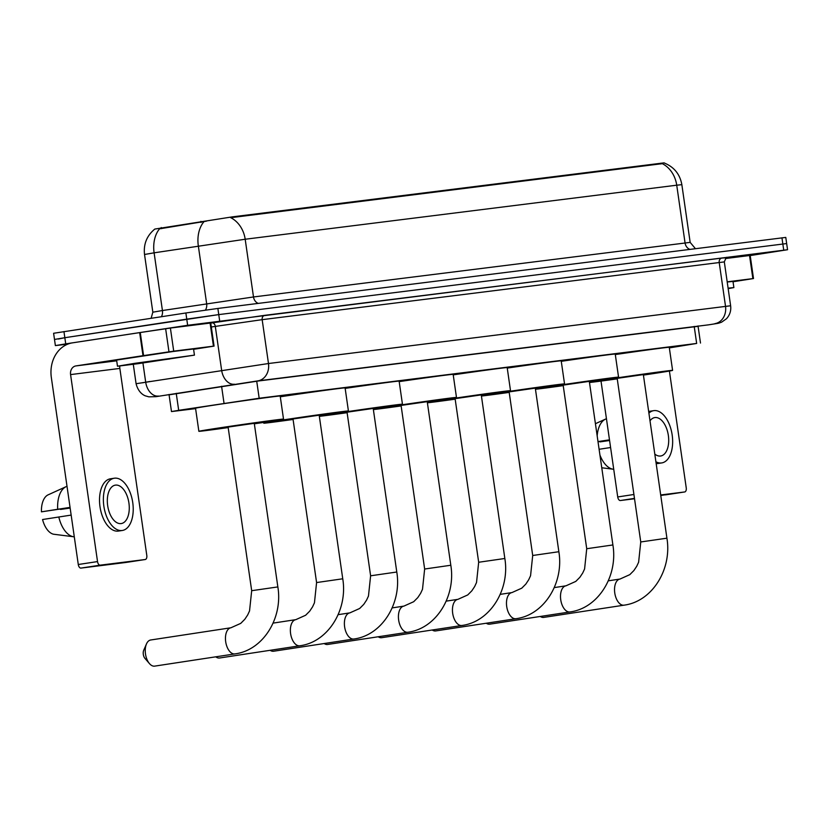 <?xml version="1.0" encoding="UTF-8"?>
<svg xmlns="http://www.w3.org/2000/svg" width="829" height="829" viewBox="0 0 829 829"><rect width="100%" height="100%" fill="white"/><g stroke="black" fill="none" stroke-linecap="round" stroke-linejoin="round"><path stroke-width="1.24" d="M669.355 347.9L696.661 343.444L259.176 398.241L178.691 410.324L171.489 411.567L195.603 408.635M206.525 221.125L159.551 228.825A27.212 18.694 81.1 0 0 154.111 252.824L144.526 254.482C143.386 244.161 146.826 235.685 154.816 229.063L232.534 216.835L664.143 162.857M662.288 163.655L230.742 217.695A27.212 22.715 82.9 0 1 245.187 239.239L154.111 252.824L162.432 310.533L253.498 296.958L690.163 242.379L681.852 184.67L676.733 185.199A27.212 22.715 -97.1 0 0 662.288 163.655M67.791 344.128L55.377 345.6L65.719 343.869L187.644 325.289L186.763 319.134L218.752 314.606L786.659 243.571L218.752 314.606L64.838 337.704L186.763 319.134L185.872 312.979L217.872 308.45L785.778 237.415L787.55 249.726L750.193 255.57M58.331 339.04L64.838 337.704L54.496 339.444L53.605 333.279L185.872 312.979M698.08 326.336L258.037 381.039L169.075 394.832M187.644 325.289L787.55 249.726M728.1 288.16L733.872 287.58L728.163 288.647M727.209 282.005L732.991 281.425L733.872 287.58M727.188 281.829L752.867 278.617L749.54 255.529L750.183 255.467L753.509 278.544L752.867 278.617M725.479 258.544L749.54 255.529M665.48 494.882A3.886 2.135 -98.7 0 1 665.449 494.892A3.886 2.135 -98.7 0 1 665.418 494.892L684.671 491.96A3.886 2.135 81.3 0 0 684.702 491.96A3.886 2.135 81.3 0 0 686.236 487.846L669.407 371.04M634.475 498.384L620.393 500.529L634.537 498.757M660.765 495.473L684.702 491.96M620.393 500.529A3.886 2.135 -98.7 0 1 617.719 496.954L633.916 494.488M601.015 381.081L617.719 496.954M660.692 494.965L684.671 491.96M733.033 281.756L753.509 278.544M654.806 454.095A19.44 10.694 81.3 0 0 660.506 456.023A19.44 10.694 81.3 0 0 660.661 456.002A19.44 10.694 81.3 0 0 668.329 435.318A19.44 10.694 81.3 0 0 654.962 417.557A19.44 10.694 81.3 0 0 654.806 417.578A19.44 10.694 81.3 0 0 650.009 420.821M609.564 440.417L599.947 441.888A15.554 8.559 81.3 0 0 599.823 441.453M650.112 411.215A26.435 14.549 81.3 0 0 649.905 411.246A26.435 14.549 81.3 0 0 648.672 411.536M656.174 463.587A26.435 14.549 81.3 0 0 657.656 463.535A26.435 14.549 81.3 0 0 657.863 463.515A26.435 14.549 81.3 0 0 658.071 463.473M655.915 461.774A26.435 14.549 81.3 0 0 661.501 462.955A26.435 14.549 81.3 0 0 661.718 462.924A26.435 14.549 81.3 0 0 672.143 434.79A26.435 14.549 81.3 0 0 653.967 410.624A26.435 14.549 81.3 0 0 653.749 410.656A26.435 14.549 81.3 0 0 648.9 413.143M595.419 423.702L605.564 419.091A25.658 14.124 81.3 0 1 605.792 418.997L606.465 418.894M605.564 419.091A25.658 14.124 81.3 0 0 597.17 435.847M609.481 439.836L597.999 441.588M599.108 449.277L610.59 447.525M599.937 455.059A25.658 14.124 81.3 0 0 613.025 469.193L601.771 467.774M613.698 469.09L613.025 469.193M599.947 441.888L609.584 440.51M597.118 422.935L605.357 419.194M598.02 441.733L609.502 439.981M134.723 363.34L194.442 355.133L137.78 363.724L117.48 366.221L134.723 363.34M117.48 366.221L116.599 360.066L173.251 351.486L193.551 348.978L194.442 355.133M169.81 358.947L130.878 364.294L169.81 358.947M540.28 616.465A13.223 7.274 81.3 0 0 543.658 617.408A13.223 7.274 81.3 0 0 543.762 617.398A13.223 7.274 81.3 0 0 543.876 617.377M640.755 541.959L666.92 538.187L643.345 374.594L617.18 378.366L640.755 541.959L638.62 562.217L636.734 566.259L633.895 570.539L629.812 574.642L619.999 579.046A13.223 7.274 -98.7 0 1 620.102 579.025M589.44 382.221A42.766 0.518 -8.2 0 1 606.901 379.413A42.766 0.518 -8.2 0 1 650.268 373.133A42.766 0.518 -8.2 0 1 672.588 370.387A42.766 0.518 -8.2 0 1 653.625 373.558A42.766 0.518 -8.2 0 1 643.418 375.091M615.305 354.563A42.766 0.518 -8.2 0 1 669.262 347.299L672.588 370.387M617.253 378.863A42.766 0.518 -8.2 0 1 589.481 382.501M486.25 623.232A13.223 7.274 81.3 0 0 489.628 624.175A13.223 7.274 81.3 0 0 489.742 624.164A13.223 7.274 81.3 0 0 489.846 624.144M586.725 548.725L612.89 544.954L589.315 381.361L563.15 385.133L586.725 548.725L584.59 568.974L582.704 573.026L579.865 577.305L575.782 581.409L565.969 585.813A13.223 7.274 -98.7 0 1 566.072 585.792M535.41 388.988A42.766 0.518 -8.2 0 1 552.87 386.179A42.766 0.518 -8.2 0 1 596.238 379.9A42.766 0.518 -8.2 0 1 618.558 377.154A42.766 0.518 -8.2 0 1 599.595 380.324A42.766 0.518 -8.2 0 1 589.388 381.858M561.274 361.33A42.766 0.518 -8.2 0 1 615.232 354.066L618.558 377.154M563.223 385.63A42.766 0.518 -8.2 0 1 535.451 389.267M432.22 629.999A13.223 7.274 81.3 0 0 435.608 630.942A13.223 7.274 81.3 0 0 435.712 630.931A13.223 7.274 81.3 0 0 435.816 630.91M532.705 555.492L558.86 551.72L535.296 388.127L509.13 391.899L532.705 555.492L530.56 575.74L528.674 579.792L525.845 584.072L521.762 588.175L511.939 592.58A13.223 7.274 -98.7 0 1 512.053 592.559M481.39 395.754A42.766 0.518 -8.2 0 1 498.851 392.946A42.766 0.518 -8.2 0 1 542.207 386.666A42.766 0.518 -8.2 0 1 564.539 383.92A42.766 0.518 -8.2 0 1 545.565 387.091A42.766 0.518 -8.2 0 1 535.358 388.625M507.255 368.097A42.766 0.518 -8.2 0 1 561.202 360.833L564.539 383.92M509.193 392.397A42.766 0.518 -8.2 0 1 481.421 396.034M378.19 636.765A13.223 7.274 81.3 0 0 381.578 637.708A13.223 7.274 81.3 0 0 381.682 637.698A13.223 7.274 81.3 0 0 381.786 637.677M478.675 562.259L504.84 558.487L481.266 394.894L455.1 398.666L478.675 562.259L476.53 582.507L474.654 586.559L471.815 590.839L467.732 594.942L457.919 599.346A13.223 7.274 -98.7 0 1 458.022 599.326M427.36 402.521A42.766 0.518 -8.2 0 1 444.821 399.713A42.766 0.518 -8.2 0 1 488.177 393.433A42.766 0.518 -8.2 0 1 510.509 390.687A42.766 0.518 -8.2 0 1 491.545 393.858A42.766 0.518 -8.2 0 1 481.328 395.392M453.225 374.863A42.766 0.518 -8.2 0 1 507.182 367.599L510.509 390.687M455.173 399.163A42.766 0.518 -8.2 0 1 427.401 402.801M324.16 643.532A13.223 7.274 81.3 0 0 327.548 644.475A13.223 7.274 81.3 0 0 327.652 644.465A13.223 7.274 81.3 0 0 327.756 644.444M424.645 569.026L450.81 565.254L427.236 401.661L401.07 405.433L424.645 569.026L422.5 589.274L420.624 593.326L417.785 597.605L413.702 601.709L403.889 606.113A13.223 7.274 -98.7 0 1 403.992 606.092M373.33 409.288A42.766 0.518 -8.2 0 1 390.791 406.479A42.766 0.518 -8.2 0 1 434.147 400.2A42.766 0.518 -8.2 0 1 456.478 397.454A42.766 0.518 -8.2 0 1 437.515 400.625A42.766 0.518 -8.2 0 1 427.308 402.158M399.195 381.63A42.766 0.518 -8.2 0 1 453.152 374.366L456.478 397.454M401.143 405.93A42.766 0.518 -8.2 0 1 373.371 409.567M270.13 650.299A13.223 7.274 81.3 0 0 273.518 651.242A13.223 7.274 81.3 0 0 273.622 651.231A13.223 7.274 81.3 0 0 273.725 651.211M370.615 575.792L396.78 572.02L373.205 408.428L347.04 412.2L370.615 575.792L368.47 596.041L366.594 600.092L363.755 604.372L359.672 608.476L349.859 612.88A13.223 7.274 -98.7 0 1 349.962 612.859M319.3 416.054A42.766 0.518 -8.2 0 1 336.761 413.236A42.766 0.518 -8.2 0 1 380.128 406.966A42.766 0.518 -8.2 0 1 402.448 404.22A42.766 0.518 -8.2 0 1 383.485 407.391A42.766 0.518 -8.2 0 1 373.278 408.925M345.165 388.397A42.766 0.518 -8.2 0 1 399.122 381.133L402.448 404.22M347.113 412.697A42.766 0.518 -8.2 0 1 319.341 416.334M215.768 656.817A13.223 7.274 81.3 0 0 219.488 658.008A13.223 7.274 81.3 0 0 219.592 657.998A13.223 7.274 81.3 0 0 219.695 657.977M316.585 582.559L342.75 578.787L319.175 415.194L293.01 418.966L316.585 582.559L314.45 602.807L312.564 606.859L309.725 611.139L305.642 615.242L295.829 619.646A13.223 7.274 -98.7 0 1 295.932 619.626M293.083 419.464A42.766 0.518 -8.2 0 1 263.767 423.184A42.766 0.518 -8.2 0 1 282.73 420.002A42.766 0.518 -8.2 0 1 326.098 413.733A42.766 0.518 -8.2 0 1 348.418 410.987A42.766 0.518 -8.2 0 1 329.455 414.158A42.766 0.518 -8.2 0 1 319.248 415.692M280.295 396.79A42.766 0.518 -8.2 0 1 323.237 390.583A42.766 0.518 -8.2 0 1 345.092 387.899L348.418 410.987M149.458 663.604L144.951 658.381A5.44 2.995 -98.7 0 1 143.718 650.288L146.464 643.957A13.223 7.274 81.3 0 0 149.458 663.604A13.223 7.274 81.3 0 0 154.588 666.143A13.223 7.274 81.3 0 0 154.691 666.122A13.223 7.274 81.3 0 0 154.795 666.112M150.816 639.978A13.223 7.274 81.3 0 0 150.712 639.988A13.223 7.274 81.3 0 0 146.464 643.957M251.684 590.694L277.85 586.922L254.275 423.329L228.11 427.09L251.684 590.694L249.539 610.942L247.664 614.994L244.824 619.263L240.742 623.377L230.928 627.771A13.223 7.274 -98.7 0 1 231.032 627.76M228.182 427.588A42.766 0.518 -8.2 0 1 198.867 431.308A42.766 0.518 -8.2 0 1 217.83 428.137A42.766 0.518 -8.2 0 1 261.187 421.868A42.766 0.518 -8.2 0 1 283.518 419.111A42.766 0.518 -8.2 0 1 264.555 422.282A42.766 0.518 -8.2 0 1 254.348 423.816M198.867 431.308L195.54 408.22A42.766 0.518 -8.2 0 1 214.504 405.049A42.766 0.518 -8.2 0 1 257.86 398.78A42.766 0.518 -8.2 0 1 280.192 396.024L283.518 419.111M173.717 351.144L142.992 355.693L139.666 332.616L170.391 328.056L173.717 351.144L213.436 346.17L210.11 323.082L210.742 323.02L214.069 346.107L213.436 346.17M170.391 328.056L210.11 323.082M139.666 332.616L72.569 342.833A31.098 25.958 -97.1 0 0 51.336 377.527L78.278 564.508L97.532 561.575L70.579 374.594A7.772 6.487 82.9 0 1 75.895 365.921L142.992 355.693M126.039 562.445A3.886 2.135 -98.7 0 1 126.008 562.445A3.886 2.135 -98.7 0 1 125.977 562.456L145.23 559.523A3.886 2.135 81.3 0 0 145.262 559.513A3.886 2.135 81.3 0 0 146.795 555.409L119.853 368.418A7.772 6.487 82.9 0 1 119.822 366.055M97.532 561.575A3.886 2.135 81.3 0 0 100.205 565.16L80.952 568.093L125.977 562.456M80.952 568.093A3.886 2.135 -98.7 0 1 78.278 564.508M100.205 565.16L145.23 559.523M193.603 349.32L214.069 346.107M121.065 523.586A19.44 10.694 81.3 0 0 121.221 523.565A19.44 10.694 81.3 0 0 128.899 502.882A19.44 10.694 81.3 0 0 115.521 485.11A19.44 10.694 81.3 0 0 115.366 485.131A19.44 10.694 81.3 0 0 107.697 505.825A19.44 10.694 81.3 0 0 121.065 523.586M70.133 507.98L60.517 509.441A15.554 8.559 81.3 0 0 60.382 509.016M110.671 478.768A26.435 14.549 81.3 0 0 110.464 478.799A26.435 14.549 81.3 0 0 100.029 506.933A26.435 14.549 81.3 0 0 118.215 531.099A26.435 14.549 81.3 0 0 118.423 531.068A26.435 14.549 81.3 0 0 118.64 531.037M114.526 478.188A26.435 14.549 81.3 0 0 114.319 478.219A26.435 14.549 81.3 0 0 103.884 506.353A26.435 14.549 81.3 0 0 122.07 530.508A26.435 14.549 81.3 0 0 122.277 530.487A26.435 14.549 81.3 0 0 132.713 502.353A26.435 14.549 81.3 0 0 114.526 478.188M66.123 486.654A25.658 14.124 81.3 0 0 57.688 509.275L41.45 511.835A20.217 11.129 81.3 0 1 47.885 494.954L66.123 486.654A25.658 14.124 81.3 0 1 66.351 486.55L67.025 486.447M70.05 507.389L57.688 509.275M58.797 516.975A25.658 14.124 81.3 0 0 73.584 536.757L53.543 534.218A20.217 11.129 81.3 0 1 42.559 519.524L71.159 515.089M74.258 536.653L73.584 536.757M60.517 509.441L70.144 508.073M57.678 490.499L65.916 486.747M41.45 511.835L70.071 507.545M161.23 227.54L161.396 228.649M200.908 221.353L201.074 222.462M232.534 216.835L232.648 217.592M660.692 163.22L660.796 163.976M694.205 326.419L696.661 343.444M176.235 393.329L178.691 410.324M221.581 386.262L224.027 403.257M256.721 381.205L259.176 398.241M258.285 303.393A7.772 6.487 82.9 0 1 253.498 296.958L245.187 239.239L676.733 185.199L685.055 242.907A7.772 6.487 82.9 0 0 689.832 249.342M203.841 221.84A27.212 18.694 81.1 0 0 198.328 245.923L206.649 303.642A7.772 5.337 -98.9 0 1 205.364 310.139M217.872 308.45L219.644 320.761M781.944 237.809L783.716 250.12M63.947 331.548L65.719 343.869M144.526 254.482L152.837 312.191L162.432 310.533A7.772 5.337 -98.9 0 1 161.365 316.709M708.204 324.885A15.554 6.176 81.5 0 0 708.287 324.875L257.871 380.874L155.966 396.666A15.554 12.984 82.9 0 1 155.645 396.697M133.293 364.335L136.08 383.713L268.482 363.527L730.629 305.766L724.318 261.902L262.161 319.662L211.312 326.978M210.753 323.061L264.814 315.331L721.852 258.088A3.886 3.243 -97.1 0 0 719.199 262.43L725.52 306.284A15.554 12.984 82.9 0 1 714.899 323.631M212.1 322.854A3.886 2.674 -98.9 0 1 215.302 326.357L221.623 370.211A15.554 10.684 81.1 0 0 234.441 384.21M721.852 258.088L726.867 257.695M257.871 380.874A15.554 12.984 82.9 0 0 268.482 363.527L262.161 319.662A3.886 3.243 -97.1 0 1 264.814 315.331M158.484 396.055A15.554 10.684 81.1 0 1 145.676 382.055L142.93 363.009M156.246 396.625A15.554 12.984 82.9 0 1 155.966 396.666L148.837 396.832L145.78 395.972C145.811 396.044 138.702 394.179 136.08 383.713M730.629 305.766C731.24 310.74 729.841 315.072 726.453 318.761L721.572 322.191C717.106 323.735 719.986 322.958 710.691 324.512L708.287 324.875A15.554 6.176 81.5 0 0 708.37 324.854M142.236 382.832L149.914 381.495M624.113 605.16A13.223 7.274 -98.7 0 1 623.978 605.18A13.223 7.274 -98.7 0 1 623.874 605.191A13.223 7.274 -98.7 0 1 614.786 593.108A13.223 7.274 -98.7 0 1 619.999 579.046L608.289 580.828M570.083 611.926A13.223 7.274 -98.7 0 1 569.948 611.947A13.223 7.274 -98.7 0 1 569.844 611.957A13.223 7.274 -98.7 0 1 560.756 599.875A13.223 7.274 -98.7 0 1 565.969 585.813L554.269 587.595M516.052 618.693A13.223 7.274 -98.7 0 1 515.928 618.714A13.223 7.274 -98.7 0 1 515.814 618.724A13.223 7.274 -98.7 0 1 506.726 606.641A13.223 7.274 -98.7 0 1 511.939 592.58L500.239 594.362M462.022 625.46A13.223 7.274 -98.7 0 1 461.898 625.481A13.223 7.274 -98.7 0 1 461.794 625.491A13.223 7.274 -98.7 0 1 452.696 613.408A13.223 7.274 -98.7 0 1 457.919 599.346L446.209 601.129M407.992 632.226A13.223 7.274 -98.7 0 1 407.868 632.247A13.223 7.274 -98.7 0 1 407.764 632.258A13.223 7.274 -98.7 0 1 398.666 620.175A13.223 7.274 -98.7 0 1 403.889 606.113L392.179 607.895M353.962 638.993A13.223 7.274 -98.7 0 1 353.838 639.014A13.223 7.274 -98.7 0 1 353.734 639.024A13.223 7.274 -98.7 0 1 344.636 626.942A13.223 7.274 -98.7 0 1 349.859 612.88L338.149 614.662M299.932 645.76A13.223 7.274 -98.7 0 1 299.808 645.781A13.223 7.274 -98.7 0 1 299.704 645.791A13.223 7.274 -98.7 0 1 290.616 633.708A13.223 7.274 -98.7 0 1 295.829 619.646L273.114 623.107M235.032 653.884A13.223 7.274 -98.7 0 1 234.908 653.905A13.223 7.274 -98.7 0 1 234.804 653.926A13.223 7.274 -98.7 0 1 225.706 641.843A13.223 7.274 -98.7 0 1 230.928 627.771L150.712 639.988M70.579 374.594L119.853 368.418M75.895 365.921L116.702 360.812M140.256 332.522L143.583 355.61M168.971 351.807L165.645 328.73M698.028 325.942L700.495 343.051M169.023 394.459L171.489 411.567M664.143 162.95C674.05 166.93 679.946 174.173 681.852 184.67M152.837 312.191L151.116 318.274M695.407 248.648L690.163 242.379M726.981 257.664C726.826 256.503 725.935 257.912 724.318 261.902M55.377 345.6L54.496 339.444M649.905 411.246L653.749 410.656M657.863 463.515L661.718 462.924M666.92 538.187C672.143 569.212 652.278 601.564 623.978 605.18L543.762 617.398M612.89 544.954C618.113 575.979 598.248 608.331 569.948 611.947L489.742 624.164M558.86 551.72C564.083 582.746 544.218 615.097 515.928 618.714L435.712 630.931M504.84 558.487C510.053 589.512 490.188 621.864 461.898 625.481L381.682 637.698M450.81 565.254C456.023 596.279 436.158 628.631 407.868 632.247L327.652 644.465M396.78 572.02C401.992 603.046 382.128 635.397 353.838 639.014L273.622 651.231M342.75 578.787C347.962 609.812 328.108 642.164 299.808 645.781L219.592 657.998M263.767 423.184L263.663 422.417M277.85 586.922C283.062 617.947 263.197 650.288 234.908 653.905L154.691 666.122M126.008 562.445L145.262 559.513M110.464 478.799L114.319 478.219M118.423 531.068L122.277 530.487"/></g></svg>
